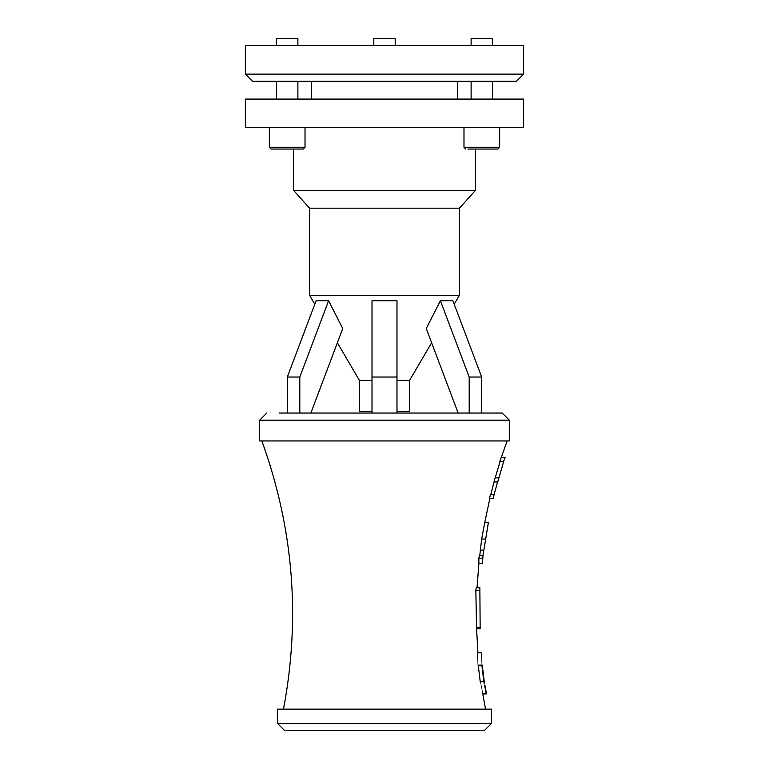 <?xml version="1.0" encoding="UTF-8"?>
<svg xmlns="http://www.w3.org/2000/svg" width="769" height="769" viewBox="0 0 769 769"><rect width="100%" height="100%" fill="white"/><g stroke="black" fill="none" stroke-linecap="round" stroke-linejoin="round"><path stroke-width="1.15" d="M384.5 81.264L516.499 81.264L523.631 74.122L245.369 74.122L252.501 81.264L384.5 81.264M245.369 74.122L245.369 45.582L523.631 45.582L523.631 74.122M384.5 99.095L523.631 99.095L523.631 127.635L245.369 127.635L245.369 99.095L384.5 99.095M271.121 149.042L303.236 149.042L305.014 147.263L269.342 147.263L271.121 149.042M467.917 149.042L497.879 149.042L499.658 147.263L463.986 147.263L465.764 149.042M314.8 304.216L309.58 295.315L309.58 208.188L293.527 190.347L475.473 190.347L475.473 149.042M309.58 208.188L459.42 208.188L475.473 190.347M309.58 295.315L459.42 295.315L459.42 208.188M396.987 380.578L409.473 380.578L431.62 342.763M372.013 411.261L359.527 411.261L359.527 380.578L372.013 380.578M276.475 45.582L276.475 38.45L297.882 38.45L297.882 45.582M471.118 45.582L471.118 38.45L492.525 38.45L492.525 45.582M373.801 45.582L373.801 38.45L395.199 38.45L395.199 45.582M396.987 411.261L409.473 411.261L409.473 380.578M481.682 413.04L469.196 413.04L469.196 377.041L481.682 377.041L481.682 413.04L502.224 413.04L279.493 413.04M469.196 413.04L468.552 413.04M469.196 377.041L440.397 300.717L426.266 328.565L458.141 413.04M440.397 300.717L452.883 300.717L481.682 377.041M287.318 413.04L287.318 377.041L316.117 300.717L328.603 300.717L299.804 377.041L299.804 413.04M287.318 377.041L299.804 377.041M310.859 413.04L342.734 328.565L328.603 300.717M372.013 413.04L372.013 300.717L396.987 300.717L396.987 413.04M372.013 377.041L396.987 377.041M509.366 420.172L259.634 420.172L259.634 440.945L509.366 440.945L509.366 420.172L502.224 413.04M480.125 681.574C483.355 697.454 483.384 697.454 480.221 681.574L478.231 665.137C477.607 649.238 477.578 649.238 478.145 665.137M481.798 656.928L481.461 652.814L477.885 652.814L476.53 627.408L475.848 590.419L476.261 587.708L479.866 587.708L480.154 628.811L476.588 628.811M485.768 689.803L486.412 693.907L482.797 693.907L485.508 709.143M489.526 498.389L490.516 494.284L494.207 494.284L493.208 498.389L489.526 498.389M493.967 481.952L497.668 481.952L493.967 481.952L495.101 477.847L498.812 477.847L497.745 481.952L503.724 461.41L499.831 461.41L507.156 440.945M495.101 477.847L498.735 477.847M482.999 555.276L482.49 563.494L478.876 563.494L478.856 558.207L479.385 555.276L482.999 555.276L482.461 563.494L478.876 563.494L477.049 587.708L479.789 587.708M479.808 555.276L481.663 539.04L484.758 522.391L488.392 522.391L483.009 555.276M481.759 665.137C481.154 649.247 481.183 649.247 481.846 665.137L483.845 681.574C486.998 697.454 486.969 697.454 483.759 681.574M484.201 681.574C486.114 692.167 486.133 692.167 484.259 681.574L482.269 665.137C481.596 654.544 481.577 654.544 482.211 665.137M503.58 461.41L505.214 457.295L503.58 461.41L499.831 461.41M504.925 457.295L501.167 457.295M497.581 481.952L493.054 498.389M484.72 545.01L488.421 522.391L484.758 522.391M480.154 628.792L479.866 587.708M384.5 709.143L491.526 709.143L491.526 723.418L277.474 723.418L277.474 709.143L384.5 709.143M277.474 723.418L284.607 730.55L484.393 730.55L491.526 723.418M483.845 681.574L480.221 681.574M481.846 665.137L478.231 665.137M482.471 558.207L478.856 558.207M483.797 550.133L480.433 550.133M485.277 539.04L481.663 539.04M479.462 590.419L475.848 590.419M480.106 627.408L476.53 627.408M297.882 99.095L297.882 81.264M276.475 99.095L276.475 81.264M492.525 99.095L492.525 81.264M471.118 99.095L471.118 81.264M269.342 127.635L269.342 147.263M305.014 127.635L305.014 147.263M463.986 127.635L463.986 147.263M499.658 127.635L499.658 147.263M293.527 190.347L293.527 149.042M454.2 304.216L459.42 295.315M359.527 380.578L337.38 342.763M457.632 99.095L457.632 81.264M311.368 99.095L311.368 81.264M259.634 420.172L266.776 413.04M283.492 709.143C300.708 617.776 293.498 528.38 261.844 440.945M490.853 494.284L494.044 481.952M489.853 498.389L484.787 522.391M500.129 461.41L495.188 477.847"/></g></svg>
